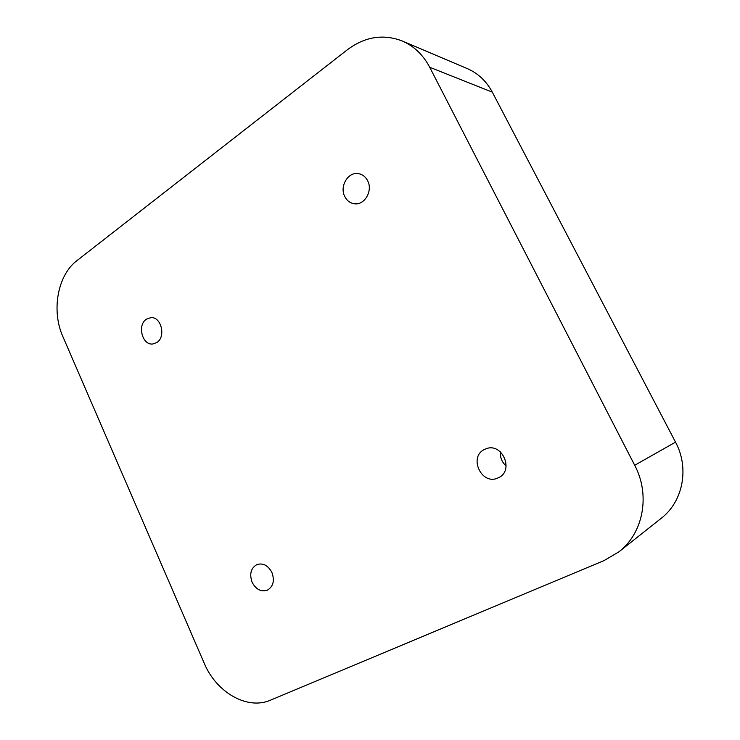 <?xml version="1.0" encoding="UTF-8"?>
<svg xmlns="http://www.w3.org/2000/svg" width="740" height="740" viewBox="0 0 740 740"><rect width="100%" height="100%" fill="white"/><g stroke="black" fill="none" stroke-linecap="round" stroke-linejoin="round"><path stroke-width="1.11" d="M156.825 342.528L152.773 343.998C142.246 345.469 137.011 325.082 146.391 319.208L150.812 317.654C161.255 316.47 166.213 336.885 156.825 342.528M271.913 572.482C274.79 580.659 273.264 586.561 267.362 590.178C261.072 592.12 256.003 589.493 252.127 582.297C249.25 573.972 250.869 568.052 257.002 564.528C263.135 562.798 268.111 565.452 271.913 572.482M500.444 451.909C500 457.505 501.905 462.186 506.151 465.96M484.515 449.448L486.041 448.792C502.229 442.104 514.605 470.769 498.436 477.726L497.844 477.994C481.574 485.718 468.189 456.839 484.515 449.448M344.794 196.581C339.235 186.378 348.244 171.329 358.697 173.669C362.609 174.446 365.588 176.795 367.623 180.708C373.127 190.791 364.469 205.572 354.293 203.75C350.103 203.102 346.93 200.716 344.794 196.581M402.255 40.977L467.421 68.672C478.096 73.325 486.393 81.141 492.304 92.139L675.528 442.141C689.597 468.106 683.02 501.655 661.125 518.379L618.862 551.864C643.291 533.244 650.59 495.06 634.698 465.275L429.7 67.257C423.132 54.843 413.984 46.093 402.255 40.977C383.181 33.744 364.894 36.667 347.384 49.737L76.932 260.628C57.535 275.188 51.236 310.782 62.872 336.589L204.203 663.197C216.21 692.298 247.289 710.446 270.526 700.151L604.099 560.568L618.862 551.864M492.304 92.139L429.7 67.257M675.528 442.141L634.698 465.275"/></g></svg>
